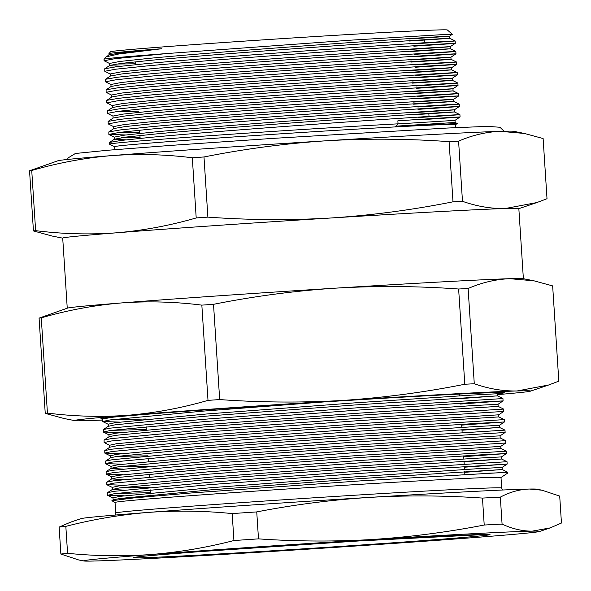 <?xml version="1.0" encoding="UTF-8"?>
<svg xmlns="http://www.w3.org/2000/svg" width="591" height="591" viewBox="0 0 591 591"><rect width="100%" height="100%" fill="white"/><g stroke="black" fill="none" stroke-linecap="round" stroke-linejoin="round"><path stroke-width="0.89" d="M102.686 419.041A202.174 2.467 -3.7 0 1 100.839 418.797A202.174 2.467 -3.7 0 1 148.378 414.151A202.174 2.467 -3.7 0 1 370.601 399.051A202.174 2.467 -3.7 0 1 504.308 392.705A202.174 2.467 -3.7 0 1 497.349 393.828M414.136 112.608C474.617 108.737 464.918 108.84 393.983 113.605C326.114 118.134 211.076 126.577 154.354 131.992L124.679 135.125L114.322 137.112L114.455 139.217L115.075 139.491L126.179 139.838M121.177 137.718L140.067 137.481M414.276 114.706C474.75 110.842 465.051 110.945 394.116 115.71C326.254 120.239 211.216 128.683 154.487 134.098L125.979 137.082L114.455 139.217M109.01 54.948L108.921 53.663A170.526 2.083 -3.7 0 1 108.936 53.633A170.526 2.083 -3.7 0 1 149.028 49.718A170.526 2.083 -3.7 0 1 161.646 48.743L120.534 52.88L109.128 54.867L105.981 57.002L104.009 59.24A175.8 2.15 176.3 0 0 104.001 59.263A175.8 2.15 176.3 0 1 145.349 55.199A175.8 2.15 176.3 0 1 167.741 53.486L351.992 40.085L445.082 34.485L452.307 34.315L449.552 36.169L449.692 38.275L424.279 40.07M409.371 38.925C469.852 35.061 460.153 35.165 389.218 39.929C321.349 44.458 206.311 52.902 149.589 58.317L119.914 61.449L109.557 63.436L109.69 65.475M116.412 64.042L135.302 63.806M409.511 41.03C469.985 37.167 460.286 37.27 389.351 42.035C321.489 46.556 206.451 55.007 149.722 60.422L121.214 63.407L109.808 65.394L110.31 65.815L121.414 66.162M410.051 49.452C470.532 45.588 460.832 45.692 389.897 50.457C322.029 54.978 206.99 63.429 150.269 68.844L120.594 71.976L110.236 73.964L110.369 75.995M410.191 51.557C470.665 47.694 460.965 47.797 390.03 52.562C322.169 57.083 207.131 65.535 150.402 70.95L121.894 73.934L110.369 76.069M410.73 59.979C471.212 56.108 461.512 56.219 390.577 60.984C322.708 65.505 207.677 73.949 150.949 79.364L121.273 82.496L110.916 84.491L111.049 86.522M410.871 62.085C471.345 58.213 461.645 58.317 390.71 63.089C322.849 67.61 207.81 76.054 151.082 81.469L122.573 84.461L111.167 86.441L106.099 89.825L117.845 87.793L147.262 84.727C205.742 79.172 324.341 70.492 394.3 65.86C467.437 60.969 477.432 60.888 415.089 64.899M411.417 70.506C471.891 66.635 462.192 66.739 391.257 71.504C323.395 76.032 208.357 84.476 151.628 89.891L121.953 93.023L111.596 95.011L111.729 97.05M411.55 72.612C472.024 68.741 462.332 68.844 391.39 73.609C323.528 78.138 208.49 86.582 151.769 91.997L123.253 94.981L111.847 96.968L106.779 100.344L118.532 98.32L147.942 95.254C206.422 89.699 325.02 81.019 394.98 76.379C468.116 71.496 478.119 71.415 415.768 75.426M412.097 81.026C472.571 77.162 462.871 77.266 391.936 82.031C324.075 86.552 209.037 95.003 152.308 100.418L122.633 103.551L112.275 105.538L112.408 107.577M412.23 83.132C472.711 79.268 463.012 79.371 392.077 84.136C324.208 88.657 209.17 97.109 152.448 102.524L123.933 105.508L112.526 107.496L107.459 110.872L119.212 108.84L148.622 105.782C207.101 100.226 325.7 91.546 395.667 86.907C468.796 82.023 478.799 81.942 416.448 85.954M412.777 91.553C473.251 87.69 463.551 87.793 392.616 92.558C324.755 97.079 209.716 105.53 152.988 110.945L123.32 114.078L112.962 116.065L113.088 118.097M412.91 93.659C473.391 89.795 463.691 89.898 392.756 94.663C324.887 99.185 209.849 107.636 153.128 113.051L124.612 116.035L113.206 118.023L108.146 121.399L119.892 119.367L149.301 116.301C207.781 110.746 326.38 102.066 396.347 97.434C469.476 92.543 479.478 92.462 417.128 96.481M413.456 102.08C473.93 98.209 464.238 98.313 393.296 103.085C325.434 107.606 210.396 116.05 153.675 121.465L123.999 124.598L113.642 126.592L113.767 128.624M413.589 104.186C474.071 100.315 464.371 100.418 393.436 105.191C325.567 109.712 210.529 118.156 153.808 123.571L125.299 126.555L113.893 128.542L108.825 131.926L120.571 129.894L149.981 126.829C208.46 121.273 327.059 112.593 397.026 107.954C470.155 103.07 480.158 102.989 417.807 107.001M449.692 38.267L455.151 40.964L455.306 43.313L450.239 46.689L450.372 48.794L455.831 51.491L455.986 53.84L450.918 57.216L451.051 59.322L456.511 62.018L456.666 64.367L451.598 67.743L451.731 69.849L457.198 72.545L457.345 74.894L452.278 78.271L452.411 80.369L457.877 83.072L458.025 85.414L452.957 88.798L453.098 90.896L458.557 93.6L458.705 95.941L453.637 99.318L453.777 101.423L459.237 104.119L459.384 106.461L454.316 109.845L454.457 111.95L428.852 113.76M114.78 149.678L114.588 146.657A170.88 2.091 -3.7 0 1 154.776 142.712A170.88 2.091 -3.7 0 1 343.578 129.887A170.88 2.091 -3.7 0 1 455.631 124.605L455.824 127.619M67.485 308.118A228.54 2.792 -3.7 0 1 121.007 302.976A228.54 2.792 -3.7 0 1 335.525 288.157A228.54 2.792 -3.7 0 1 509.834 278.686A228.54 2.792 -3.7 0 1 523.131 278.649L533.968 280.814L509.834 278.686C495.753 279.27 481.85 282.542 468.116 288.497A260.38 3.184 176.3 0 0 458.631 289.014C417.423 286.037 376.386 285.756 335.525 288.157C294.68 290.853 254.012 296.246 213.521 304.321A260.38 3.184 176.3 0 0 201.841 305.126C174.707 301.72 147.757 301.004 121.007 302.976C94.198 305.252 67.625 310.209 41.267 317.847A260.38 3.184 176.3 0 0 39.08 318.135L67.485 308.118M67.248 308.192L62.712 238.092A228.54 2.792 -3.7 0 1 116.471 232.81C143.199 230.542 169.78 225.585 196.205 217.939A260.38 3.184 -3.7 0 1 207.877 217.126L203.991 156.97A260.38 3.184 176.3 0 0 192.319 157.775L196.205 217.939M108.936 53.633L110.576 51.772A168.767 2.061 -3.7 0 1 150.262 47.893A168.767 2.061 -3.7 0 1 335.769 35.29A168.767 2.061 -3.7 0 1 447.38 29.986L452.307 34.315M161.646 48.743L118.717 54.01L106.181 56.832M418.642 119.87C480.993 115.858 470.99 115.939 397.861 120.823L398.053 123.837A175.8 2.15 176.3 0 0 150.838 140.074A175.8 2.15 176.3 0 0 109.49 144.138A175.8 2.15 176.3 0 0 109.534 144.182L114.588 146.679M167.741 53.486L114.772 58.708L104.097 60.74L109.682 63.569M109.49 144.138L109.505 142.446L121.251 140.422L150.661 137.356C209.14 131.8 327.739 123.12 397.706 118.481C470.835 113.598 480.838 113.516 418.494 117.528M417.963 109.35C480.306 105.331 470.31 105.412 397.174 110.303C327.215 114.935 208.616 123.615 150.136 129.17L119.537 132.384L108.862 134.416L125.861 134.977M139.727 132.303L117.166 132.694M108.862 134.416L108.825 131.926M417.283 98.823C479.626 94.811 469.631 94.885 396.495 99.776C326.528 104.415 207.936 113.095 149.449 118.651L118.857 121.857L108.183 123.888L113.767 126.718M108.183 123.888L108.146 121.399M416.603 88.295C478.946 84.284 468.944 84.365 395.815 89.248C325.848 93.888 207.256 102.568 148.769 108.123L118.178 111.337L107.503 113.369L113.088 116.198M138.368 111.248L115.806 111.647M107.503 113.369L107.459 110.872M415.924 77.768C478.267 73.757 468.264 73.838 395.135 78.729C325.168 83.361 206.569 92.041 148.09 97.596L117.498 100.81L106.816 102.841L112.408 105.671M106.816 102.841L106.779 100.344M415.237 67.248C477.587 63.23 467.584 63.311 394.456 68.201C324.489 72.833 205.89 81.514 147.41 87.069L116.819 90.283L106.136 92.314L111.729 95.144M106.136 92.314L106.099 89.825M414.557 56.721C476.907 52.71 466.905 52.791 393.776 57.674C323.809 62.314 205.21 70.994 146.731 76.549L116.139 79.755L105.457 81.787L111.049 84.624M105.457 81.787L105.42 79.297L117.166 77.266L146.575 74.2C205.062 68.645 323.654 59.964 393.621 55.332C466.757 50.442 476.752 50.361 414.409 54.379M413.877 46.194C476.228 42.183 466.225 42.264 393.096 47.147C323.129 51.786 204.53 60.467 146.051 66.022L115.452 69.236L104.777 71.267L110.369 74.097M104.777 71.267L104.74 68.77L116.486 66.739L145.896 63.68C204.375 58.125 322.974 49.445 392.941 44.805C466.07 39.922 476.073 39.841 413.73 43.852M397.979 123.911L455.004 120.372L460.071 116.988L459.916 114.647L454.457 111.95M428.527 108.655L459.384 106.469M455.631 124.627L457.242 123.512L395.327 126.651L398.053 123.837M462.48 201.302L458.586 141.146A260.38 3.184 176.3 0 0 449.101 141.663L452.994 201.819A260.38 3.184 -3.7 0 1 462.48 201.302C476.93 206.399 491.202 208.8 505.298 208.52L536.909 202.55L547.015 198.709L543.122 138.553L524.439 133.455L500.304 131.335C486.23 131.919 472.32 135.184 458.586 141.146M207.877 217.126C249.092 220.103 290.129 220.391 330.99 217.99C371.828 215.287 412.496 209.894 452.994 201.819M449.101 141.663C407.893 138.686 366.856 138.397 325.996 140.798C285.15 143.502 244.482 148.895 203.991 156.97M35.63 230.653L31.737 170.496A260.38 3.184 176.3 0 0 29.55 170.784L33.443 230.941A260.38 3.184 -3.7 0 1 35.63 230.653C62.698 234.058 89.647 234.775 116.471 232.81A228.54 2.792 -3.7 0 1 330.99 217.99A228.54 2.792 -3.7 0 1 505.298 208.52A228.54 2.792 -3.7 0 1 518.839 208.593L523.375 278.701M192.319 157.775C165.177 154.369 138.228 153.653 111.477 155.625C84.676 157.9 58.095 162.857 31.737 170.496M62.72 238.151L52.126 236.038L33.443 230.941M29.55 170.784L57.955 160.759A228.54 2.792 -3.7 0 1 111.477 155.625A228.54 2.792 -3.7 0 1 325.996 140.798A228.54 2.792 -3.7 0 1 500.304 131.335A228.54 2.792 -3.7 0 1 513.609 131.298L524.439 133.455M102.671 420.053A228.54 2.792 -3.7 0 1 88.059 420.6A228.54 2.792 -3.7 0 1 74.754 420.637L63.924 418.48L45.241 413.382A260.38 3.184 -3.7 0 1 47.428 413.087C74.496 416.492 101.445 417.216 128.269 415.244C154.997 412.976 181.577 408.019 208.002 400.373A260.38 3.184 -3.7 0 1 219.675 399.568C260.89 402.537 301.927 402.826 342.787 400.425C383.625 397.721 424.294 392.335 464.792 384.253A260.38 3.184 -3.7 0 1 474.278 383.744C488.727 388.834 503 391.242 517.095 390.961L548.707 384.985L558.813 381.151L552.651 285.904L533.968 280.814M39.08 318.135L45.241 413.382M47.428 413.087L41.267 317.847M201.841 305.126L208.002 400.373M219.675 399.568L213.521 304.321M458.631 289.014L464.792 384.253M474.278 383.744L468.116 288.497M74.754 420.637A228.54 2.792 -3.7 0 1 128.269 415.244A228.54 2.792 -3.7 0 1 342.787 400.425A228.54 2.792 -3.7 0 1 517.095 390.961A228.54 2.792 -3.7 0 1 530.408 391.176A228.54 2.792 -3.7 0 1 497.4 394.633M455.004 120.372L455.136 122.47L395.793 126.171M115.046 502.461A193.383 2.364 -3.7 0 1 358.951 484.406A193.383 2.364 -3.7 0 1 500.998 477.498L501.678 488.026A193.383 2.364 -3.7 0 0 359.631 494.926A193.383 2.364 -3.7 0 0 115.725 512.988L115.046 502.461M464.725 472.32L502.247 469.535L507.699 472.231L360.259 480.897L191.336 492.968L133.972 497.888L111.876 500.74L115.046 502.483M459.961 398.644L497.482 395.859L497.341 393.754L471.825 395.098L354.149 402.907L206.362 414.01L115.097 422.683L108.219 424.205L108.352 426.237M108.478 426.155L103.41 429.531L110.354 428.135L204.087 419.27L355.871 407.901L502.934 398.556L497.474 395.859L354.282 405.012L206.503 416.116L115.23 424.789L108.36 426.31M498.161 406.386L498.028 404.281L472.505 405.625L354.829 413.434L207.042 424.537L115.777 433.203L108.899 434.732L109.032 436.756M104.09 440.059L111.034 438.662L204.774 429.797L356.55 418.428L503.613 409.083L498.154 406.379L354.962 415.539L207.182 426.643L115.917 435.308L109.158 436.675L104.09 440.059L104.127 442.556L111.182 441.004L204.922 432.139L356.698 420.77L503.776 411.425L498.701 414.808L355.509 423.961L207.729 435.065L116.457 443.73L109.586 445.252L109.712 447.284M498.708 414.808L498.841 416.906L355.642 426.067L207.862 437.17L116.597 445.836L109.837 447.202L104.77 450.578L104.806 453.083L111.869 451.531L205.602 442.666L357.378 431.297L478.237 423.311L504.448 421.959L461.674 425.121M461.999 430.218L499.521 427.433L499.388 425.328L473.864 426.672L356.188 434.481L208.409 445.592L117.136 454.257L110.266 455.779L110.399 457.885L105.331 461.261L105.486 463.603L112.549 462.051L206.281 453.186L358.065 441.817L505.135 432.479L504.98 430.13L357.91 439.475L206.133 450.844L112.393 459.709L105.449 461.106M116.907 456.415L147.964 455.809M504.98 430.13L499.521 427.433L356.321 436.586L208.542 447.697L117.277 456.363L110.517 457.73M500.2 437.961L505.66 440.657L358.589 450.002L206.813 461.372L113.073 470.237L106.136 471.633L111.197 468.257L117.956 466.89L209.221 458.217L357.008 447.114L500.2 437.961L500.067 435.855L474.543 437.2L356.868 445.008L209.088 456.112L117.816 464.785L110.945 466.306L111.078 468.412L122.529 469.062M117.587 466.942L148.644 466.336M111.758 478.932L118.636 477.41L209.901 468.744L357.688 457.641L500.88 448.48L500.747 446.382L357.548 455.535L209.768 466.639L118.503 475.304L111.625 476.826L111.758 478.932L123.209 479.589M464.046 461.793L501.567 459.015L501.427 456.909L475.91 458.254L358.227 466.063L210.448 477.166L119.183 485.832L112.305 487.353L112.445 489.459L123.888 490.109M118.954 487.989L150.011 487.39M124.243 495.783L107.665 495.324L114.588 493.633L208.328 484.768L360.104 473.391L507.174 464.053L507.019 461.704L501.56 459.008L358.368 468.168L210.588 479.271L119.316 487.937L112.445 489.459M111.876 500.74L113.243 499.831L119.995 498.464L211.268 489.799L359.047 478.688L502.239 469.535L502.106 467.429L476.59 468.774L358.914 476.582L211.127 487.693L119.862 496.359L112.984 497.881L113.125 499.986L113.701 500.259M507.019 461.704L359.949 471.049L208.172 482.419L114.44 491.284L107.496 492.68L107.525 495.184M115.592 493.492L150.35 492.695M112.29 417.261L102.731 419.004L102.76 421.509L109.823 419.957L203.563 411.085L324.163 401.924M110.827 419.817L145.585 419.019M119.478 422.107L102.76 421.509M103.41 429.531L103.44 432.028L110.502 430.477L204.242 421.612L356.018 410.243L476.878 402.257L503.089 400.905L460.315 404.067M111.507 430.344L146.265 429.546M120.158 432.627L103.44 432.028M109.719 445.392L104.127 442.556M498.841 416.906L504.3 419.603L357.23 428.948L205.454 440.317L111.714 449.182L104.77 450.578M121.524 453.681L104.806 453.083M122.204 464.208L105.486 463.603M106.136 471.633L106.166 474.13L113.228 472.578L206.961 463.713L358.744 452.344L505.815 443.006L505.66 440.657M122.884 474.728L106.166 474.13M500.88 448.48L506.339 451.177L359.269 460.529L207.493 471.899L113.753 480.764L106.816 482.16L106.845 484.657L113.908 483.106L207.648 474.241L359.424 462.871L480.284 454.885L506.494 453.533L463.713 456.695M123.563 485.255L106.845 484.657M502.106 467.437L507.174 464.061L464.393 467.222M500.998 477.528L507.713 473.051A200.415 2.445 176.3 0 0 507.75 472.999A200.415 2.445 176.3 0 0 487.893 473.214M119.633 498.516L127.9 498.501M256.745 511.917A256.863 3.14 176.3 0 0 232.182 513.579C204.139 510.779 176.251 510.388 148.518 512.397A228.54 2.792 -3.7 0 1 369.116 497.423C331.44 499.86 293.978 504.684 256.745 511.917L258.489 538.866C296.357 541.496 334.144 541.711 371.842 539.524C409.408 537.108 446.862 532.277 484.214 525.03A256.863 3.14 -3.7 0 1 502.077 524.099L500.333 497.142A256.863 3.14 176.3 0 0 482.47 498.08C444.484 495.45 406.697 495.236 369.116 497.423A228.54 2.792 -3.7 0 1 529.529 489.038A228.54 2.792 -3.7 0 1 536.746 489.156L541.962 490.198L529.529 489.038C519.644 489.333 509.907 492.037 500.333 497.142M65.83 526.359A256.863 3.14 176.3 0 0 59.13 527.091L70.528 522.193L81.093 518.617A228.54 2.792 -3.7 0 1 148.518 512.397C120.8 514.643 93.238 519.297 65.83 526.359L67.573 553.309C95.616 556.116 123.504 556.508 151.237 554.498C178.955 552.253 206.518 547.598 233.925 540.536A256.863 3.14 -3.7 0 1 258.489 538.866M502.077 524.099C512.286 528.849 522.348 531.198 532.255 531.139L550.051 527.933L561.45 523.035L559.707 496.085L541.962 490.198M59.13 527.091L60.873 554.048A256.863 3.14 -3.7 0 1 67.573 553.309M83.833 560.977A228.54 2.792 -3.7 0 1 151.237 554.498A228.54 2.792 -3.7 0 1 371.842 539.524A228.54 2.792 -3.7 0 1 532.255 531.139A228.54 2.792 -3.7 0 1 539.487 531.508A228.54 2.792 -3.7 0 1 472.061 537.729A228.54 2.792 -3.7 0 1 251.463 552.703A228.54 2.792 -3.7 0 1 91.051 561.088A228.54 2.792 -3.7 0 1 83.833 560.977L78.618 559.936L60.873 554.048M232.182 513.579L233.925 540.536M482.47 498.08L484.214 525.03M264.613 551.263A178.615 2.179 -3.7 0 1 139.727 556.656A178.615 2.179 -3.7 0 1 358.693 540.964A178.615 2.179 -3.7 0 1 483.571 535.579A178.615 2.179 -3.7 0 1 264.613 551.263M104.097 60.74L104.001 59.263M429.029 116.434L428.83 113.435M424.264 42.759L424.331 39.745M140.119 138.368L139.934 135.524M139.801 133.418L139.594 130.183M135.354 64.692L135.176 61.848M518.846 208.653L536.909 202.55M530.408 391.176L548.707 384.985M108.988 134.549L114.447 137.245M109.505 142.446L114.573 139.07M105.42 79.297L110.487 75.921M104.74 68.77L109.808 65.394M455.136 122.47L457.242 123.512M502.468 490.02L501.678 488.026M136.78 557.054C138.767 556.508 160.346 554.668 201.516 551.521L358.619 540.972L486.482 534.441M459.665 394.071L459.776 395.837M461.623 424.323L461.822 427.411M461.955 429.517L462.147 432.509M463.662 455.897L463.861 458.985M464.001 461.091L464.194 464.083M464.341 466.425L464.541 469.513M464.681 471.618L464.858 474.433M502.941 398.556L503.089 400.905L498.021 404.288M503.621 409.083L503.776 411.425M504.3 419.61L504.455 421.952M506.347 451.184L506.494 453.526L501.427 456.909M507.706 472.239L507.75 472.999M112.563 489.304L107.496 492.68M111.876 478.776L106.816 482.16M103.957 418.184L102.731 419.004M539.487 531.508L550.051 527.933M146.08 426.643L146.287 429.842M148.119 458.217L148.326 461.423M149.146 474.048L149.331 476.922M150.166 489.791L150.373 492.997M150.506 495.103L150.587 496.351M497.341 393.754L499.218 392.513M108.36 424.345L102.9 421.649M109.04 434.873L103.58 432.169M499.38 425.335L504.448 421.959M110.399 455.92L104.947 453.223M500.067 435.863L505.128 432.479M111.086 466.447L105.626 463.75M500.747 446.382L505.807 443.006M111.765 476.967L106.306 474.27M112.445 487.494L106.986 484.797M113.125 498.021L107.665 495.324M115.725 512.988L115.201 515.064M67.433 159.467L68.164 157.878L75.397 153.483L107.813 150.254L170.252 145.438L272.769 138.397L446.737 128.07L487.464 126.363L499.986 127.264L504.034 131.232"/></g></svg>
